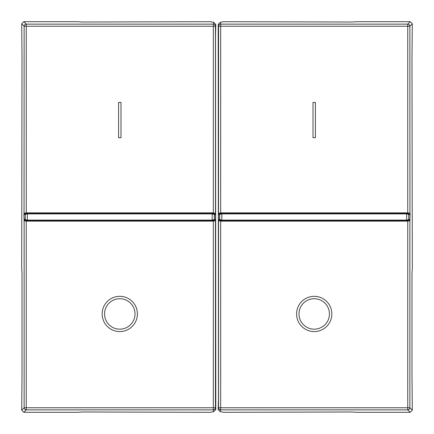 <?xml version="1.0" encoding="UTF-8"?>
<svg xmlns="http://www.w3.org/2000/svg" width="434" height="434" viewBox="0 0 434 434"><rect width="100%" height="100%" fill="white"/><g stroke="black" fill="none" stroke-linecap="round" stroke-linejoin="round"><path stroke-width="0.65" d="M412.3 410.184L411.991 376.273L411.991 273.474L412.3 268.44L411.991 57.727L412.3 23.816L410.184 21.7L356.629 21.7L351.594 22.009L223.651 21.7L220.32 22.313L218.204 24.434L218.568 26.252L218.519 220.125L219.224 219.42L219.273 220.081L220.684 220.456L220.684 221.139L407.748 221.139L409.864 220.776L409.864 407.748L412.3 410.184L410.184 412.3L356.629 412.3L351.594 411.991L223.651 412.3L220.32 411.687L218.204 409.566L218.481 398.173L218.204 24.434M408.768 214.445L409.246 214.445L409.159 213.908A0.705 0.678 -9.3 0 0 409.864 213.224L407.748 212.861L407.748 26.252L409.864 26.252A2.116 2.11 -135 0 0 407.748 24.136L410.184 21.7M408.823 214.58L409.408 214.58L410.114 213.875L409.864 220.776A0.705 0.678 9.3 0 0 409.159 220.092L409.246 219.555L409.951 220.26M220.32 411.687L220.684 407.748L218.568 407.748A2.116 2.116 11.3 0 0 220.684 409.864L407.748 409.864A2.116 2.11 -45 0 0 409.864 407.748L407.748 407.748L407.748 409.864L410.184 412.3M220.32 22.313L220.684 24.136A2.116 2.116 168.7 0 0 218.568 26.252L220.684 26.252L220.684 24.136L407.748 24.136L407.748 26.252L220.684 26.252L220.684 212.861L218.568 213.235A0.705 0.684 -178.1 0 0 219.273 213.919L219.257 214.445L218.552 213.74M219.685 214.445L219.224 214.58L218.519 213.875M331.842 313.945A17.626 17.626 0 0 0 314.216 296.319A17.626 17.626 0 0 0 296.59 313.945A17.626 17.626 0 0 0 314.216 331.571A17.626 17.626 0 0 0 331.842 313.945M313.017 102.429L313.017 137.681L315.415 137.681L315.415 102.429L313.017 102.429M298.988 313.945A15.228 15.228 0 0 0 314.216 329.173A15.228 15.228 0 0 0 329.444 313.945A15.228 15.228 0 0 0 314.216 298.717A15.228 15.228 0 0 0 298.988 313.945M218.519 220.125L219.685 219.555M408.768 219.555L409.408 219.42L410.114 220.125M219.631 219.42L219.224 219.42M409.408 219.42L408.823 219.42M219.224 214.58L219.631 214.58M410.114 213.875L409.408 214.58M219.273 220.081A0.705 0.684 178.1 0 0 218.568 220.765L220.684 221.139L220.684 407.748L407.748 407.748L407.748 220.456L409.159 220.092M21.7 410.184L23.816 412.3L77.371 412.3L82.406 411.991L210.349 412.3L213.68 411.687L215.796 409.566L215.432 407.748A2.116 2.116 168.7 0 1 213.316 409.864L213.316 407.748L215.432 407.748L215.448 220.26L214.743 219.555L214.727 220.081A0.705 0.684 1.9 0 1 215.432 220.765L213.316 221.139L26.252 221.139L24.136 220.776L24.136 407.748L26.252 407.748L26.252 409.864A2.116 2.11 -135 0 1 24.136 407.748L21.7 410.184L22.009 376.273L22.009 273.474L21.7 268.44L22.009 57.727L21.7 23.816L23.816 21.7L77.371 21.7L82.406 22.009L210.349 21.7L213.68 22.313L215.796 24.434L215.432 26.252L215.481 220.125L214.776 219.42L214.315 219.555M23.886 213.875L24.754 214.445L23.886 213.875L24.136 220.776A0.705 0.678 170.7 0 1 24.841 220.092L24.754 219.555L24.049 220.26M215.796 24.434L215.519 35.827L215.796 409.566M102.158 313.945A17.626 17.626 0 0 1 119.784 296.319A17.626 17.626 0 0 1 137.41 313.945A17.626 17.626 0 0 1 119.784 331.571A17.626 17.626 0 0 1 102.158 313.945M120.983 102.429L120.983 137.681L118.585 137.681L118.585 102.429L120.983 102.429M135.012 313.945A15.228 15.228 0 0 1 119.784 329.173A15.228 15.228 0 0 1 104.556 313.945A15.228 15.228 0 0 1 119.784 298.717A15.228 15.228 0 0 1 135.012 313.945M25.232 219.555L24.592 219.42L23.886 220.125M24.592 219.42L25.177 219.42M25.177 214.58L24.592 214.58M214.315 214.445L214.743 214.445L214.727 213.919L213.316 213.544L26.252 213.544L24.841 213.908L24.754 214.445L25.232 214.445M215.448 213.74L214.369 214.58M214.776 214.58L215.481 213.875M214.369 219.42L214.776 219.42M24.841 213.908A0.705 0.678 -170.7 0 1 24.136 213.224L26.252 212.861L213.316 212.861L215.432 213.235A0.705 0.684 -1.9 0 1 214.727 213.919M26.252 213.544L26.252 26.252L24.136 26.252A2.116 2.11 -45 0 1 26.252 24.136L213.316 24.136A2.116 2.116 11.3 0 1 215.432 26.252L213.316 26.252L213.68 22.313M219.713 214.363L221.817 213.897L406.636 213.897L406.636 220.103L221.817 220.103L219.713 219.637L219.571 219.257L219.713 214.363L219.713 219.637M406.636 213.897L408.741 214.363L408.882 214.743L408.741 219.637L406.636 220.103M25.259 214.363L27.364 213.897L212.183 213.897L212.183 220.103L27.364 220.103L25.259 219.637L25.118 219.257L25.259 214.363L25.259 219.637M212.183 213.897L214.287 214.363L214.429 214.743L214.287 219.637L212.183 220.103M218.204 409.566L218.568 407.748L218.552 220.26M409.951 213.74L409.864 26.252L412.3 23.816M409.159 213.908L407.748 213.544L220.684 213.544L219.273 213.919M220.684 213.544L220.684 212.861L407.748 212.861L407.748 213.544M220.684 220.456L407.748 220.456M24.049 213.74L24.136 26.252L21.7 23.816M213.316 213.544L213.316 26.252L26.252 26.252L26.252 24.136L23.816 21.7M23.816 412.3L26.252 409.864L213.316 409.864L213.68 411.687M214.727 220.081L213.316 220.456L213.316 407.748L26.252 407.748L26.252 220.456L24.841 220.092M213.316 220.456L26.252 220.456M221.817 213.897L221.817 220.103M408.741 214.363L408.741 219.637M27.364 213.897L27.364 220.103M214.287 214.363L214.287 219.637"/></g></svg>
